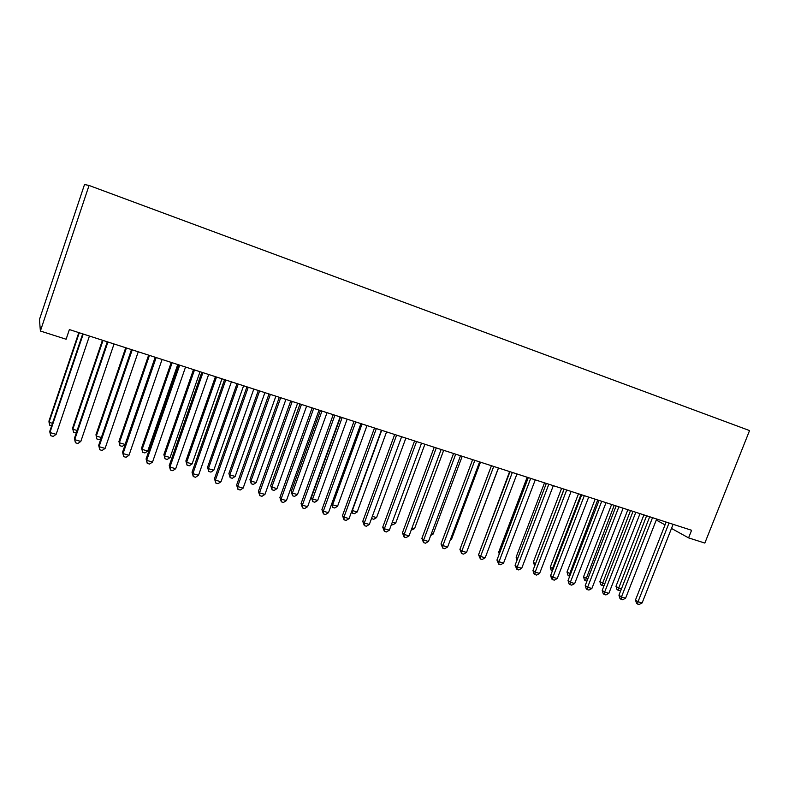 <?xml version="1.0" encoding="UTF-8"?>
<svg xmlns="http://www.w3.org/2000/svg" width="789" height="789" viewBox="0 0 789 789"><rect width="100%" height="100%" fill="white"/><g stroke="black" fill="none" stroke-linecap="round" stroke-linejoin="round"><path stroke-width="1.18" d="M39.45 319.496L84.522 184.518L89.049 185.464L749.55 430.577L704.843 543.069L688.58 537.881L691.598 530.277L69.373 329.565L66.118 339.24L40.387 331.025L39.45 319.496M40.387 331.025L89.049 185.464M656.27 520.03L665.038 524.872M671.488 528.443L688.58 537.881M666.143 522.062L635.49 599.985L638.015 601.76L669.033 522.999M642.128 602.944L639.179 604.482L637.542 604.009L638.015 601.76L642.128 602.944L673.116 524.31M637.542 604.009L636.526 603.289L635.49 599.985M643.913 514.892L615.982 586.276L618.349 587.933L621.456 588.841M646.605 515.759L617.925 590.133L616.978 589.462L615.982 586.276M621.091 589.778L619.523 590.596L617.925 590.133M649.702 516.756L618.951 595.222L621.436 596.987L652.533 517.673M625.598 598.19L622.649 599.739L620.982 599.255L621.436 596.987L625.598 598.19L656.675 519.014M620.982 599.255L619.986 598.545L618.951 595.222M633.034 511.38L602.204 590.399L604.63 592.154L635.816 512.278M608.852 593.367L605.893 594.926L604.206 594.442L604.63 592.154L608.852 593.367L640.017 513.639M604.206 594.442L603.24 593.742L602.204 590.399M627.866 509.714L599.857 581.572L604.709 583.968M630.51 510.572L601.78 585.448L600.853 584.787L599.857 581.572M604.098 585.556L601.78 585.448M611.613 504.477L583.535 576.818L587.746 579.037M614.217 505.315L585.428 580.714L584.521 580.043L583.535 576.818M586.927 581.148L585.428 580.714M616.15 505.936L585.241 585.507L587.608 587.253L618.882 506.814M591.878 588.486L588.919 590.064L587.213 589.57L587.608 587.253L591.878 588.486L623.132 508.195M587.213 589.57L586.266 588.87L585.241 585.507M599.048 500.423L568.041 580.546L570.348 582.292L601.721 501.281M574.688 583.535L571.729 585.132L569.993 584.629L570.348 582.292L574.688 583.535L606.031 502.672M569.993 584.629L569.066 583.929L568.041 580.546M595.153 499.161L566.995 572.005L570.565 574.037M597.707 499.989L568.869 575.911L567.981 575.25L566.995 572.005M569.737 576.157L568.869 575.911M578.485 493.786L550.258 567.123L553.148 568.968M580.98 494.595L552.418 568.751L552.103 571.049L551.235 570.388L550.258 567.123M581.71 494.831L550.623 575.526L552.872 577.262L584.324 495.67M557.261 578.524L554.302 580.132L552.547 579.629L552.872 577.262L557.261 578.524L588.693 497.08M552.547 579.629L551.649 578.929L550.623 575.526M561.6 488.342L533.295 562.182L535.504 563.829M564.046 489.131L535.346 564.234M534.735 565.821L533.295 562.182M564.145 489.16L532.969 570.437L535.159 572.163L566.699 489.989M539.607 573.445L536.638 575.063L534.863 574.56L535.159 572.163L539.607 573.445L571.128 491.419M534.863 574.56L533.985 573.859L532.969 570.437M544.499 482.829L516.114 557.182L517.692 558.425M517.012 560.21L516.114 557.182M546.333 483.42L515.069 565.289L517.199 566.995L548.828 484.219M521.707 568.297L518.748 569.934L516.943 569.411L517.199 566.995L521.707 568.297L553.316 485.669M516.943 569.411L515.069 565.289M528.285 477.592L496.942 560.062L498.993 561.758L530.711 478.381M503.569 563.08L500.601 564.727L498.776 564.204L498.993 561.758L503.569 563.08L535.267 479.85M498.776 564.204L496.942 560.062M509.99 471.694L478.558 554.766L480.55 556.452L512.347 472.453M485.186 557.784L482.217 559.45L480.363 558.928L480.55 556.452L485.186 557.784L516.963 473.942M480.363 558.928L478.558 554.766M491.439 465.707L459.918 549.391L461.841 551.067L493.727 466.447M466.546 552.418L463.567 554.105L461.693 553.572L461.841 551.067L466.546 552.418L498.411 467.956M461.693 553.572L459.918 549.391M472.621 459.642L441.021 543.946L442.876 545.613L474.85 460.362M447.639 546.984L444.671 548.69L442.767 548.138L442.876 545.613L447.639 546.984L479.594 461.89M442.767 548.138L441.021 543.946M453.547 453.488L421.868 538.423L423.644 540.071L455.697 454.178M428.476 541.471L425.508 543.187L423.575 542.635L423.644 540.071L428.476 541.471L460.51 455.736M423.575 542.635L421.868 538.423M434.206 447.245L402.439 532.831L404.146 534.459L436.278 447.915M409.047 535.869L406.069 537.615L404.116 537.053L404.146 534.459L409.047 535.869L441.159 449.493M404.116 537.053L402.439 532.831M414.58 440.923L382.734 527.151L384.361 528.768L416.582 441.564M389.332 530.198L386.363 531.964L384.371 531.391L384.361 528.768L389.332 530.198L421.533 443.162M384.371 531.391L382.734 527.151M394.678 434.502L362.753 521.391L364.301 522.999L396.601 435.124M369.341 524.448L366.372 526.224L364.36 525.652L364.301 522.999L369.341 524.448L401.621 436.741M364.36 525.652L362.753 521.391M374.489 427.983L342.485 515.552L343.945 517.14L376.333 428.585M349.063 518.61L346.095 520.415L344.043 519.823L343.945 517.14L349.063 518.61L381.422 430.222M344.043 519.823L342.485 515.552M354.005 421.375L321.922 509.625L323.303 511.203L355.76 421.947M328.49 512.692L325.522 514.507L323.451 513.915L323.303 511.203L328.49 512.692L360.928 423.614M323.451 513.915L321.922 509.625M333.224 414.679L301.063 503.609L302.355 505.177L334.891 415.211M307.621 506.686L304.653 508.52L302.542 507.919L302.355 505.177L307.621 506.686L340.138 416.908M302.542 507.919L301.063 503.609M312.128 407.874L279.898 497.514L281.091 499.052L313.706 408.386M286.437 500.591L283.468 502.455L281.338 501.834L281.091 499.052L286.437 500.591L319.032 410.102M281.338 501.834L279.898 497.514M290.727 400.97L258.417 491.32L259.522 492.849L292.216 401.443M264.946 494.407L261.978 496.291L259.808 495.67L259.522 492.849L264.946 494.407L297.621 403.189M259.808 495.67L258.417 491.32M269 393.958L236.621 485.038L237.627 486.547L270.39 394.411M243.13 488.135L240.172 490.028L237.972 489.397L237.627 486.547L243.13 488.135L275.874 396.177M237.972 489.397L236.621 485.038M246.947 386.847L214.49 478.667L215.397 480.156L248.239 387.261M220.989 481.763L218.03 483.677L215.792 483.036L215.397 480.156L220.989 481.763L253.811 389.056M215.792 483.036L214.49 478.667M224.549 379.627L192.033 472.197L192.841 473.656L225.743 380.012M198.512 475.294L195.554 477.237L193.285 476.586L192.841 473.656L198.512 475.294L231.404 381.837M193.285 476.586L192.033 472.197M201.816 372.29L169.231 465.628L169.931 467.068L202.911 372.645M175.691 468.725L172.742 470.688L170.434 470.027L169.931 467.068L175.691 468.725L208.651 374.499M170.434 470.027L169.231 465.628M178.738 364.843L146.083 458.951L146.675 460.372L179.714 365.159M152.524 462.058L149.565 464.04L147.237 463.37L146.675 460.372L152.524 462.058L185.543 367.043M147.237 463.37L146.083 458.951M155.295 357.279L122.571 452.176L123.045 453.576L156.163 357.565M128.992 455.283L126.043 457.295L123.666 456.614L123.045 453.576L128.992 455.283L162.08 359.468M123.666 456.614L122.571 452.176M131.477 349.606L98.694 445.302L99.059 446.673L132.227 349.843M105.095 448.408L102.146 450.44L99.739 449.75L99.059 446.673L105.095 448.408L138.253 351.786M99.739 449.75L98.694 445.302M527.17 477.237L498.717 552.113L499.664 552.882M499.259 553.957L498.717 552.113M509.615 471.575L481.398 547.241M481.27 547.596L481.083 546.974M469.485 544.627L498.51 467.995M450.588 539.134L451.476 539.39L480.481 462.176M451.476 539.39L450.223 540.11M431.435 533.561L433.131 534.054L462.206 456.279M433.131 534.054L430.725 535.455M412.006 527.9L414.541 528.64L443.684 450.302M414.541 528.64L411.168 530.169M392.301 522.17L395.683 523.156L424.906 444.246M395.683 523.156L392.833 524.853L391.462 524.448M372.319 516.361L376.58 517.594L405.871 438.112M376.58 517.594L373.73 519.31L371.54 518.481M371.797 518.748L371.787 517.811M381.698 430.311L352.328 510.542L357.21 511.962L386.571 431.889M352.101 510.305L352.407 513.126L351.598 511.676M357.21 511.962L354.36 513.688L352.407 513.126M362.062 423.979L332.623 504.812L337.574 506.252L367.003 425.577M331.715 503.826L332.623 504.812L332.741 507.426L331.538 504.339M337.574 506.252L334.723 507.998L332.741 507.426M340.523 417.026L311.359 497.534L312.641 498.993L317.661 500.453L347.16 419.166M342.15 417.559L312.641 498.993L312.799 501.636L311.359 497.534M317.661 500.453L314.811 502.218L312.799 501.636M320.403 410.546L291.18 491.655L292.374 493.095L297.473 494.585L327.031 412.677M321.961 411.039L292.374 493.095L292.581 495.778L291.18 491.655M297.473 494.585L294.613 496.37L292.581 495.778M300.007 403.958L270.716 485.689L271.82 487.119L276.988 488.628L306.625 406.098M301.467 404.432L271.82 487.119L272.077 489.831L270.716 485.689M276.988 488.628L274.138 490.423L272.077 489.831M279.316 397.291L249.955 479.643L250.981 481.053L256.218 482.582L285.914 399.412M280.697 397.735L250.981 481.053L251.277 483.795L249.955 479.643M256.218 482.582L253.368 484.407L251.277 483.795M258.319 390.516L228.899 473.508L229.836 474.909L235.152 476.448L264.907 392.646M259.611 390.93L229.836 474.909L230.181 477.68L228.899 473.508M235.152 476.448L232.301 478.292L230.181 477.68M237.025 383.641L207.546 467.285L208.385 468.666L213.78 470.234L243.594 385.772M238.219 384.036L208.385 468.666L208.779 471.467L207.546 467.285M213.78 470.234L210.929 472.098L208.779 471.467M215.417 376.678L185.879 460.973L186.618 462.334L192.092 463.922L221.975 378.789M216.521 377.034L186.618 462.334L187.062 465.175L185.879 460.973M192.092 463.922L189.252 465.806L187.062 465.175M193.483 369.607L163.885 454.572L164.536 455.904L170.089 457.521L200.031 371.718M194.498 369.923L164.536 455.904L165.029 458.784L163.885 454.572M170.089 457.521L167.248 459.425L165.029 458.784M171.233 362.427L141.576 448.073L142.119 449.385L147.76 451.022L177.762 364.528M172.14 362.713L142.119 449.385L142.671 452.294L141.576 448.073M147.76 451.022L144.92 452.945L142.671 452.294M148.648 355.139L118.932 441.475L119.376 442.767L125.096 444.434L155.157 357.239M149.446 355.395L119.376 442.767L119.977 445.716L118.932 441.475M125.096 444.434L122.265 446.377L119.977 445.716M125.717 347.742L95.952 434.778L96.288 436.051L101.357 437.53M126.418 347.969L96.288 436.051L96.948 439.039L95.952 434.778M101.031 438.477L99.266 439.71L96.948 439.039M107.284 341.795L74.452 438.309L74.689 439.66L107.925 342.002M80.813 441.426L77.884 443.477L75.438 442.777L74.689 439.66L80.813 441.426L114.04 343.974M102.442 340.237L72.627 427.983L72.844 429.236L77.115 430.469M103.034 340.424L72.844 429.236L73.564 432.254L76.395 432.609M82.717 333.875L49.815 431.208L49.934 432.54L83.22 334.033M56.157 434.325L53.228 436.406L50.743 435.696L49.934 432.54L56.157 434.325L89.433 336.035M78.811 332.613L48.948 421.089L49.046 422.312L52.488 423.308M79.285 332.761L49.046 422.312L49.835 425.37L51.62 425.882"/></g></svg>
